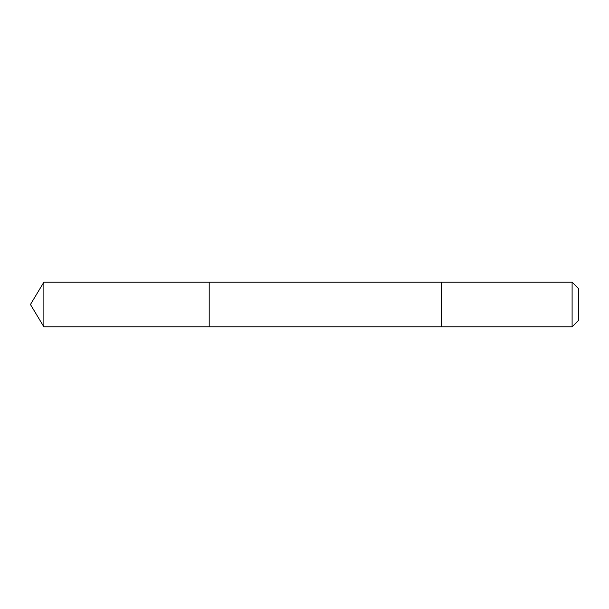 <?xml version="1.0" encoding="UTF-8"?>
<svg xmlns="http://www.w3.org/2000/svg" width="609" height="609" viewBox="0 0 609 609"><rect width="100%" height="100%" fill="white"/><g stroke="black" fill="none" stroke-linecap="round" stroke-linejoin="round"><path stroke-width="0.46" stroke-dasharray="3.04 2.28" d="M209.199 282.827L209.199 326.843L209.199 282.827M43.878 326.843L43.878 282.157M441.525 282.827L441.525 326.843L441.525 282.827M572.102 326.843L572.102 282.157M578.55 320.395L578.55 288.605"/><path stroke-width="0.91" d="M209.199 326.843L209.199 282.157L43.878 282.157L43.878 326.843L209.199 326.843L209.199 282.157L441.525 282.157L441.525 326.843L43.878 326.843L30.45 304.5L43.878 326.843M441.525 326.173L441.525 326.843L572.102 326.843L572.102 282.157L441.525 282.157L441.525 326.173M572.102 282.157L578.55 288.605L578.55 320.395L572.102 326.843M30.45 304.5L43.878 282.157"/></g></svg>
